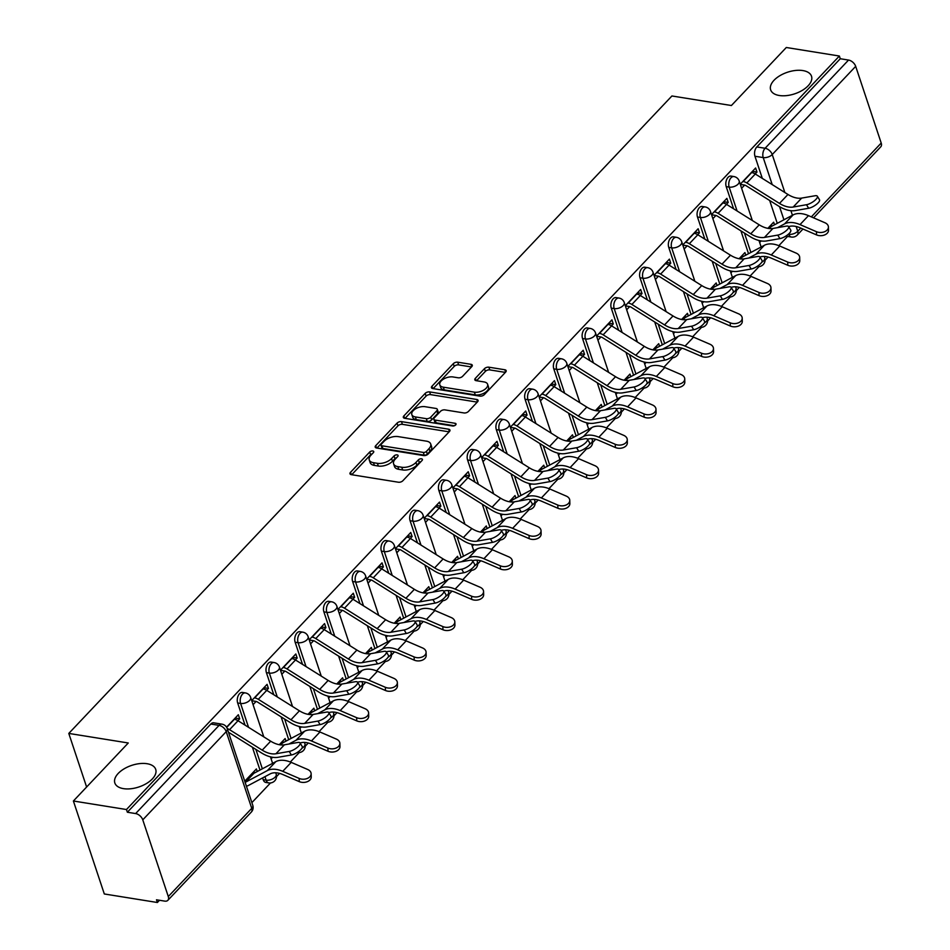 <?xml version="1.0" encoding="UTF-8"?>
<svg xmlns="http://www.w3.org/2000/svg" width="950" height="950" viewBox="0 0 950 950"><rect width="100%" height="100%" fill="white"/><g stroke="black" fill="none" stroke-linecap="round" stroke-linejoin="round"><path stroke-width="1.43" d="M372.816 450.977A2.316 1.223 -18.4 0 0 369.716 452.022L350.503 472.328A3.301 1.746 -18.4 0 0 349.992 473.789A3.301 1.746 -18.4 0 0 351.31 474.656L398.442 482.232A3.301 1.746 -18.4 0 0 402.871 480.736L422.085 460.429A2.316 1.223 -18.4 0 0 422.441 459.408A2.316 1.223 -18.4 0 0 421.515 458.803A2.316 1.223 -18.4 0 0 418.416 459.848L415.934 462.472A10.569 5.581 -18.4 0 1 401.767 467.246L397.836 466.616A10.569 5.581 -18.4 0 1 393.597 463.826A10.569 5.581 -18.4 0 1 395.247 459.147L397.729 456.522A2.316 1.223 -18.4 0 0 398.098 455.501A2.316 1.223 -18.4 0 0 397.159 454.884A2.316 1.223 -18.4 0 0 394.072 455.929L391.578 458.565A10.569 5.581 -18.4 0 1 377.411 463.327L373.492 462.697A10.569 5.581 -18.4 0 1 369.241 459.919A10.569 5.581 -18.4 0 1 370.892 455.24L373.386 452.616A2.316 1.223 -18.4 0 0 373.742 451.582A2.316 1.223 -18.4 0 0 372.816 450.977M372.246 453.815A2.316 1.223 -18.4 0 0 370.619 454.729L351.702 474.727M420.945 461.629A2.316 1.223 -18.4 0 0 419.318 462.555L416.836 465.179L415.934 462.472M396.601 457.722A2.316 1.223 -18.4 0 0 394.963 458.648L392.481 461.272L391.578 458.565M779.297 95.499A21.529 11.376 -18.4 0 0 802.287 90.369A21.529 11.376 -18.4 0 0 811.514 76.237A21.529 11.376 -18.4 0 0 802.881 70.573A21.529 11.376 -18.4 0 0 779.891 75.691A21.529 11.376 -18.4 0 0 770.652 89.834A21.529 11.376 -18.4 0 0 779.297 95.499M123.488 788.643A21.529 11.376 -18.4 0 0 146.478 783.512A21.529 11.376 -18.4 0 0 155.717 769.381A21.529 11.376 -18.4 0 0 147.072 763.717A21.529 11.376 -18.4 0 0 124.082 768.847A21.529 11.376 -18.4 0 0 114.843 782.978A21.529 11.376 -18.4 0 0 123.488 788.643M262.604 777.908L263.186 779.689A6.733 4.014 99.1 0 0 265.81 782.444L268.743 782.907A6.733 4.014 -80.9 0 1 266.119 780.164L264.955 776.661M471.758 366.641A3.301 1.746 -18.4 0 0 472.281 365.18A3.301 1.746 -18.4 0 0 470.951 364.313L457.734 362.188A3.301 1.746 -18.4 0 0 453.304 363.684L431.965 386.234A3.301 1.746 -18.4 0 0 431.454 387.695A3.301 1.746 -18.4 0 0 432.772 388.562L479.904 396.126A3.301 1.746 -18.4 0 0 484.334 394.642L505.661 372.091A3.301 1.746 -18.4 0 0 506.184 370.631A3.301 1.746 -18.4 0 0 504.854 369.764L488.882 367.187A3.301 1.746 -18.4 0 0 484.452 368.683L475.332 378.338A3.301 1.746 -18.4 0 0 474.81 379.798A3.301 1.746 -18.4 0 0 476.14 380.665L484.061 381.936A8.835 4.667 -18.4 0 1 487.599 384.263A8.835 4.667 -18.4 0 1 483.811 390.058A8.835 4.667 -18.4 0 1 474.383 392.16L443.353 387.184A8.835 4.667 -18.4 0 1 439.814 384.857A8.835 4.667 -18.4 0 1 443.603 379.062A8.835 4.667 -18.4 0 1 453.031 376.96L458.197 377.791A3.301 1.746 -18.4 0 0 462.626 376.295L471.758 366.641M142.773 819.85L168.292 896.551A6.733 4.073 -136.6 0 1 167.841 900.327A6.733 4.073 -136.6 0 1 164.754 901.123L156.489 899.793L157.391 902.5L104.31 893.974L73.388 801.004L128.274 742.983L68.792 733.424L671.923 95.974L731.405 105.521L786.303 47.5L839.373 56.026L126.469 809.531L127.359 812.238L135.636 813.568L219.082 725.373A6.733 4.014 -80.9 0 1 221.956 724.149L213.691 722.819A6.733 4.014 -80.9 0 0 210.817 724.043L219.082 725.373A6.733 4.073 -136.6 0 1 226.219 731.643L142.773 819.85A6.733 4.073 -136.6 0 0 135.636 813.568M73.388 801.004L126.469 809.531M401.494 421.622A3.301 1.746 -18.4 0 0 397.064 423.118L375.725 445.669A3.301 1.746 -18.4 0 0 375.214 447.129A3.301 1.746 -18.4 0 0 376.544 447.996L423.664 455.572A3.301 1.746 -18.4 0 0 428.094 454.076L449.433 431.526A3.301 1.746 -18.4 0 0 449.944 430.065A3.301 1.746 -18.4 0 0 448.626 429.198L401.494 421.622L402.396 424.341A3.301 1.746 -18.4 0 0 397.967 425.826L376.936 448.067M403.845 415.946L425.184 393.395A3.301 1.746 -18.4 0 1 429.614 391.911L476.734 399.475A3.301 1.746 -18.4 0 1 478.064 400.342A3.301 1.746 -18.4 0 1 477.553 401.803L468.421 411.457A3.301 1.746 -18.4 0 1 463.992 412.953L444.873 409.878A3.301 1.746 -18.4 0 0 440.456 411.374L434.399 417.774A3.301 1.746 -18.4 0 0 433.877 419.235A3.301 1.746 -18.4 0 0 435.207 420.102L455.098 423.296A2.316 1.223 -18.4 0 1 456.036 423.914A2.316 1.223 -18.4 0 1 455.038 425.422A2.316 1.223 -18.4 0 1 452.568 425.98L404.652 418.285L403.845 415.946A3.301 1.746 -18.4 0 0 403.334 417.406A3.301 1.746 -18.4 0 0 404.652 418.285M777.266 223.333L769.666 200.486M762.316 178.398L754.953 156.251L763.218 157.581A6.733 4.014 -80.9 0 1 765.094 148.259L848.552 60.064A6.733 4.073 43.4 0 1 855.689 66.346L881.208 143.046A6.733 4.073 43.4 0 1 880.757 146.822L813.556 217.835M157.391 902.5L159.493 900.268M251.881 802.631L270.489 782.954M276.533 776.578L279.549 773.383M290.32 762.007L299.226 752.59M305.271 746.201L308.287 743.019M319.058 731.631L327.964 722.214M334.008 715.825L337.024 712.643M347.795 701.254L356.701 691.837M362.746 685.461L365.762 682.266M376.532 670.89L385.439 661.461M391.483 655.084L394.499 651.89M405.27 640.514L414.176 631.085M420.221 624.708L423.237 621.514M434.008 610.137L442.914 600.721M448.958 594.332L451.974 591.149M462.745 579.761L471.651 570.344M477.696 563.967L480.712 560.773M491.483 549.397L500.389 539.968M506.433 533.591L509.449 530.397M520.22 519.021L529.126 509.592M535.171 503.215L538.187 500.021M548.957 488.644L557.864 479.228M563.908 472.839L566.924 469.644M577.695 458.268L586.601 448.851M592.646 442.463L595.662 439.28M606.433 427.892L615.339 418.475M621.383 412.098L624.399 408.904M635.17 397.527L644.076 388.099M650.121 381.722L653.137 378.527M663.908 367.151L672.814 357.723M678.858 351.346L681.874 348.151M692.645 336.775L701.551 327.358M707.596 320.969L710.612 317.775M721.383 306.399L730.289 296.982M736.333 290.593L739.349 287.411M750.12 276.022L759.026 266.606M765.071 260.229L768.087 257.034M778.857 245.658L787.574 236.431M839.373 56.026L840.275 58.734L848.552 60.064M255.206 772.599L253.211 772.279M257.236 771.519L256.381 768.942L244.756 781.221M237.916 720.67L239.697 718.794L235.184 718.069M239.697 718.794L238.343 714.732L226.563 727.178M283.943 742.223L281.948 741.903M285.974 741.154L285.119 738.566L279.3 744.705M266.665 690.294L268.434 688.418L263.922 687.693M268.434 688.418L267.081 684.356L251.726 700.589M312.692 711.847L310.686 711.526M314.711 710.778L313.856 708.189L308.037 714.329M295.402 659.918L297.172 658.041L292.659 657.317M297.172 658.041L295.818 653.98L280.464 670.213M341.43 681.482L339.423 681.162M343.449 680.402L342.594 677.813L336.775 683.964M324.14 629.541L325.909 627.677L321.397 626.941M325.909 627.677L324.556 623.604L309.201 639.837M370.168 651.106L368.161 650.786M372.186 650.026L371.331 647.437L365.512 653.588M352.878 599.177L354.647 597.301L350.134 596.576M354.647 597.301L353.293 593.227L337.939 609.461M398.905 620.73L396.898 620.409M400.924 619.649L400.069 617.072L394.25 623.212M381.615 568.801L383.384 566.924L378.872 566.2M383.384 566.924L382.031 562.863L366.676 579.084M427.642 590.354L425.636 590.033M429.661 589.285L428.806 586.696L422.988 592.836M410.353 538.424L412.122 536.548L407.609 535.824M412.122 536.548L410.768 532.487L395.414 548.72M456.38 559.977L454.373 559.657M458.399 558.909L457.544 556.32L451.725 562.459M439.09 508.048L440.859 506.172L436.347 505.447M440.859 506.172L439.506 502.111L424.151 518.344M485.117 529.613L483.111 529.293M487.136 528.533L486.281 525.944L480.463 532.095M467.827 477.672L469.597 475.808L465.084 475.083M469.597 475.808L468.243 471.734L452.889 487.968M513.855 499.237L511.848 498.916M515.874 498.156L515.019 495.567L509.2 501.719M496.565 447.308L498.334 445.431L493.822 444.707M498.334 445.431L496.981 441.358L481.626 457.591M542.592 468.861L540.586 468.54M544.611 467.78L543.756 465.203L537.938 471.343M525.303 416.931L527.072 415.055L522.559 414.331M527.072 415.055L525.718 410.994L510.364 427.215M571.33 438.484L569.323 438.164M573.349 437.416L572.494 434.827L566.675 440.966M554.04 386.555L555.809 384.679L551.297 383.954M555.809 384.679L554.456 380.617L539.101 396.851M600.067 408.108L598.061 407.787M602.086 407.039L601.231 404.451L595.413 410.602M582.778 356.179L584.547 354.303L580.034 353.578M584.547 354.303L583.193 350.241L567.839 366.474M628.805 377.744L626.81 377.423M630.824 376.663L629.969 374.074L624.15 380.226M611.515 325.803L613.284 323.938L608.772 323.214M613.284 323.938L611.931 319.865L596.576 336.098M657.543 347.367L655.547 347.047M659.561 346.287L658.706 343.71L652.887 349.849M640.252 295.438L642.022 293.562L637.509 292.837M642.022 293.562L640.668 289.489L625.314 305.722M686.28 316.991L684.285 316.671M688.299 315.911L687.444 313.334L681.625 319.473M668.99 265.062L670.759 263.186L666.247 262.461M670.759 263.186L669.406 259.124L654.051 275.346M715.018 286.615L713.023 286.294M717.036 285.546L716.181 282.957L710.363 289.097M697.727 234.686L699.497 232.809L694.984 232.085M699.497 232.809L698.143 228.748L682.789 244.981M743.755 256.251L741.76 255.918M745.774 255.17L744.919 252.581L739.1 258.733M726.465 204.309L728.234 202.433L723.722 201.709M728.234 202.433L726.881 198.372L711.526 214.605M748.529 253.709L740.929 230.862M733.578 208.774L726.216 186.627L729.149 187.102A6.733 4.014 -80.9 0 1 729.659 179.882A6.733 4.014 -80.9 0 1 733.899 176.558L730.966 176.083A6.733 4.014 99.1 0 0 726.726 179.408A6.733 4.014 99.1 0 0 726.216 186.627M719.791 284.074L712.191 261.238M704.841 239.139L697.478 217.004L700.411 217.467A6.733 4.014 -80.9 0 1 700.922 210.247A6.733 4.014 -80.9 0 1 705.161 206.934L702.228 206.459A6.733 4.014 99.1 0 0 697.989 209.784A6.733 4.014 99.1 0 0 697.478 217.004M691.054 314.45L683.454 291.603M676.103 269.515L668.741 247.368L671.674 247.843A6.733 4.014 -80.9 0 1 672.184 240.623A6.733 4.014 -80.9 0 1 676.424 237.31L673.491 236.835A6.733 4.014 99.1 0 0 669.251 240.148A6.733 4.014 99.1 0 0 668.741 247.368M662.316 344.826L654.716 321.979M647.366 299.891L640.003 277.744L642.936 278.219A6.733 4.014 -80.9 0 1 643.447 270.999A6.733 4.014 -80.9 0 1 647.686 267.674L644.753 267.211A6.733 4.014 99.1 0 0 640.514 270.524A6.733 4.014 99.1 0 0 640.003 277.744M633.579 375.202L625.979 352.355M618.628 330.267L611.266 308.121L614.199 308.596A6.733 4.014 -80.9 0 1 614.709 301.376A6.733 4.014 -80.9 0 1 618.949 298.051L616.016 297.587A6.733 4.014 99.1 0 0 611.776 300.901A6.733 4.014 99.1 0 0 611.266 308.121M604.841 405.579L597.241 382.731M589.891 360.632L582.528 338.497L585.461 338.96A6.733 4.014 -80.9 0 1 585.972 331.74A6.733 4.014 -80.9 0 1 590.211 328.427L587.278 327.952A6.733 4.014 99.1 0 0 583.039 331.277A6.733 4.014 99.1 0 0 582.528 338.497M576.104 435.943L568.504 413.096M561.153 391.008L553.791 368.873L556.724 369.336A6.733 4.014 -80.9 0 1 557.234 362.116A6.733 4.014 -80.9 0 1 561.474 358.803L558.541 358.328A6.733 4.014 99.1 0 0 554.301 361.653A6.733 4.014 99.1 0 0 553.791 368.873M547.366 466.319L539.766 443.472M532.416 421.384L525.053 399.238L527.986 399.713A6.733 4.014 -80.9 0 1 528.497 392.492A6.733 4.014 -80.9 0 1 532.736 389.179L529.803 388.704A6.733 4.014 99.1 0 0 525.564 392.017A6.733 4.014 99.1 0 0 525.053 399.238M518.629 496.696L511.029 473.848M503.678 451.761L496.316 429.614L499.249 430.089A6.733 4.014 -80.9 0 1 499.759 422.869A6.733 4.014 -80.9 0 1 503.999 419.544L501.066 419.081A6.733 4.014 99.1 0 0 496.826 422.394A6.733 4.014 99.1 0 0 496.316 429.614M489.891 527.072L482.291 504.224M474.941 482.137L467.578 459.99L470.511 460.465A6.733 4.014 -80.9 0 1 471.022 453.245A6.733 4.014 -80.9 0 1 475.261 449.92L472.328 449.457A6.733 4.014 99.1 0 0 468.089 452.77A6.733 4.014 99.1 0 0 467.578 459.99M461.154 557.448L453.554 534.601M446.203 512.501L438.841 490.366L441.774 490.829A6.733 4.014 -80.9 0 1 442.284 483.609A6.733 4.014 -80.9 0 1 446.524 480.296L443.591 479.821A6.733 4.014 99.1 0 0 439.351 483.146A6.733 4.014 99.1 0 0 438.841 490.366M432.416 587.812L424.816 564.965M417.466 542.878L410.091 520.742L413.036 521.206A6.733 4.014 -80.9 0 1 413.547 513.986A6.733 4.014 -80.9 0 1 417.786 510.673L414.853 510.197A6.733 4.014 99.1 0 0 410.614 513.523A6.733 4.014 99.1 0 0 410.091 520.742M403.679 618.189L396.079 595.341M388.728 573.254L381.354 551.107L384.299 551.582A6.733 4.014 -80.9 0 1 384.809 544.362A6.733 4.014 -80.9 0 1 389.049 541.049L386.116 540.574A6.733 4.014 99.1 0 0 381.876 543.887A6.733 4.014 99.1 0 0 381.354 551.107M374.941 648.565L367.341 625.717M359.991 603.63L352.616 581.483L355.561 581.958A6.733 4.014 -80.9 0 1 356.072 574.738A6.733 4.014 -80.9 0 1 360.311 571.413L357.378 570.95A6.733 4.014 99.1 0 0 353.139 574.263A6.733 4.014 99.1 0 0 352.616 581.483M346.204 678.941L338.604 656.094M331.253 634.006L323.879 611.859L326.824 612.334A6.733 4.014 -80.9 0 1 327.334 605.114A6.733 4.014 -80.9 0 1 331.574 601.789L328.641 601.314A6.733 4.014 99.1 0 0 324.401 604.639A6.733 4.014 99.1 0 0 323.879 611.859M317.466 709.318L309.866 686.47M302.516 664.371L295.141 642.236L298.086 642.699A6.733 4.014 -80.9 0 1 298.597 635.479A6.733 4.014 -80.9 0 1 302.836 632.166L299.903 631.691A6.733 4.014 99.1 0 0 295.664 635.016A6.733 4.014 99.1 0 0 295.141 642.236M288.729 739.682L281.129 716.834M273.778 694.747L266.404 672.612L269.349 673.075A6.733 4.014 -80.9 0 1 269.859 665.855A6.733 4.014 -80.9 0 1 274.099 662.542L271.166 662.067A6.733 4.014 99.1 0 0 266.926 665.392A6.733 4.014 99.1 0 0 266.404 672.612M259.991 770.058L252.391 747.211M245.041 725.123L237.666 702.976L240.599 703.451A6.733 4.014 -80.9 0 1 241.122 696.231A6.733 4.014 -80.9 0 1 245.361 692.918L242.428 692.443A6.733 4.014 99.1 0 0 238.189 695.756A6.733 4.014 99.1 0 0 237.666 702.976M68.792 733.424L86.616 787.016M759.644 242.511L761.14 240.932M772.492 225.874L770.498 225.554M271.106 758.86L272.591 757.293M299.844 728.484L301.34 726.916M328.581 698.107L330.077 696.54M357.319 667.743L358.815 666.164M386.056 637.367L387.553 635.788M414.794 606.991L416.29 605.423M443.531 576.614L445.027 575.047M472.269 546.238L473.765 544.671M501.006 515.874L502.503 514.294M529.744 485.497L531.24 483.93M558.481 455.121L559.977 453.554M587.219 424.745L588.715 423.178M615.956 394.381L617.453 392.801M644.694 364.004L646.19 362.425M673.431 333.628L674.928 332.061M702.169 303.252L703.665 301.684M730.906 272.876L732.403 271.308M755.203 173.933L756.972 172.069L755.618 167.996L740.264 184.229M774.511 224.794L773.656 222.205L767.837 228.356M756.972 172.069L752.459 171.344M840.275 58.734L756.829 146.941A6.733 4.014 99.1 0 0 754.953 156.251M127.359 812.238L210.817 724.043M253.08 704.651L256.108 701.444M281.817 674.274L284.846 671.068M310.555 643.898L313.583 640.704M339.293 613.534L342.321 610.328M368.03 583.158L371.058 579.951M396.767 552.781L399.796 549.575M425.505 522.405L428.533 519.199M454.242 492.029L457.271 488.834M482.98 461.664L486.008 458.458M511.718 431.288L514.746 428.082M540.455 400.912L543.483 397.706M569.192 370.536L572.221 367.329M597.93 340.159L600.958 336.965M626.668 309.795L629.696 306.589M655.405 279.419L658.433 276.212M684.143 249.042L687.171 245.836M712.88 218.666L715.908 215.472M741.617 188.29L744.646 185.096M369.241 459.919L370.144 462.626A10.569 5.581 -18.4 0 0 374.395 465.405L373.492 462.697M392.481 461.272A10.569 5.581 -18.4 0 1 378.314 466.046L374.395 465.405M393.597 463.826L394.499 466.545A10.569 5.581 -18.4 0 0 398.739 469.324L397.836 466.616M416.836 465.179A10.569 5.581 -18.4 0 1 402.669 469.953L398.739 469.324M449.136 431.846L402.396 424.341M381.389 444.149A2.316 1.223 -18.4 0 0 381.021 445.182A2.316 1.223 -18.4 0 0 381.947 445.787L423.32 452.426A2.316 1.223 -18.4 0 0 426.419 451.392L429.044 448.614A10.569 5.581 -18.4 0 0 430.694 443.935A10.569 5.581 -18.4 0 0 426.443 441.156L398.169 436.608A10.569 5.581 -18.4 0 0 384.002 441.382L381.389 444.149M381.021 445.182L381.924 447.889A2.316 1.223 -18.4 0 0 382.85 448.495L381.947 445.787M430.694 443.935L431.597 446.642A10.569 5.581 -18.4 0 1 429.946 451.321L427.322 454.1A2.316 1.223 -18.4 0 1 424.223 455.145L382.85 448.495M405.044 418.344L426.087 396.103L425.184 393.395M477.244 402.123L430.516 394.618A3.301 1.746 -18.4 0 0 426.087 396.103M433.877 419.235L434.779 421.942A3.301 1.746 -18.4 0 0 436.109 422.809L454.361 425.742M425.042 406.695A8.835 4.667 -18.4 0 0 415.613 408.797A8.835 4.667 -18.4 0 0 411.825 414.592A8.835 4.667 -18.4 0 0 415.376 416.919L426.301 418.677A3.301 1.746 -18.4 0 0 430.73 417.181L436.786 410.78A3.301 1.746 -18.4 0 0 437.297 409.319A3.301 1.746 -18.4 0 0 435.979 408.452L425.042 406.695M411.825 414.592L412.728 417.311A8.835 4.667 -18.4 0 0 416.278 419.627L415.376 416.919M437.297 409.319L438.199 412.027A3.301 1.746 -18.4 0 1 437.689 413.488L431.633 419.9A3.301 1.746 -18.4 0 1 427.203 421.384L416.278 419.627M439.814 384.857L440.717 387.564A8.835 4.667 -18.4 0 0 444.256 389.892L443.353 387.184M487.599 384.263L488.502 386.971A8.835 4.667 -18.4 0 1 484.714 392.777A8.835 4.667 -18.4 0 1 475.285 394.879L444.256 389.892M505.364 372.4L489.784 369.906A3.301 1.746 -18.4 0 0 485.355 371.391L476.532 380.724M471.461 366.961L458.624 364.895A3.301 1.746 -18.4 0 0 454.207 366.391L433.164 388.621M311.137 773.739L311.232 776.934A7.742 5.273 178.4 0 1 307.242 781.707A7.742 5.273 178.4 0 1 299.262 781.624L299.167 778.43A7.742 5.273 -1.6 0 0 307.147 778.513A7.742 5.273 -1.6 0 0 311.137 773.739A7.742 5.273 -1.6 0 0 307.646 769.464L291.211 762.375A25.234 15.259 -136.6 0 0 275.844 761.627L253.876 773.312A4.037 2.446 43.4 0 1 252.415 773.49L252.106 773.443M299.167 778.43L282.732 771.329A25.234 15.259 -136.6 0 0 267.366 770.581L245.397 782.266A4.037 2.446 43.4 0 1 245.136 782.384M246.359 786.054A8.408 5.083 -136.6 0 0 248.152 785.602L270.121 773.918A20.864 12.611 43.4 0 1 282.827 774.535L299.262 781.624M289.216 751.45A7.742 2.529 -31.3 0 0 296.946 747.638A7.742 2.529 -31.3 0 0 300.069 742.947A7.742 2.529 -31.3 0 0 297.694 742.496L284.394 744.812L275.916 753.766L289.216 751.45L291.365 754.977L278.065 757.293A25.234 15.259 43.4 0 1 261.488 752.911L228.831 732.462A4.037 2.446 -136.6 0 0 228.463 732.248M300.069 742.947L302.219 746.474A7.742 2.529 148.7 0 1 299.096 751.165A7.742 2.529 148.7 0 1 291.365 754.977M234.08 719.233L234.377 719.281A8.408 5.083 43.4 0 1 238.023 720.729L270.691 741.19A20.864 12.611 -136.6 0 0 284.394 744.812M227.24 728.579A8.408 5.083 43.4 0 1 229.556 729.683L262.212 750.144A20.864 12.611 -136.6 0 0 275.916 753.766M339.874 743.363L339.969 746.557A7.742 5.273 178.4 0 1 335.979 751.331A7.742 5.273 178.4 0 1 327.999 751.248L327.904 748.054A7.742 5.273 -1.6 0 0 335.884 748.137A7.742 5.273 -1.6 0 0 339.874 743.363A7.742 5.273 -1.6 0 0 336.383 739.1L319.948 731.999A25.234 15.259 -136.6 0 0 304.582 731.251L282.613 742.936A4.037 2.446 43.4 0 1 281.152 743.114L280.844 743.066M300.093 742.995A20.864 12.611 43.4 0 1 311.564 744.159L327.999 751.248M327.904 748.054L311.469 740.964A25.234 15.259 -136.6 0 0 296.103 740.216L288.942 744.016M368.612 712.987L368.707 716.181A7.742 5.273 178.4 0 1 364.717 720.967A7.742 5.273 178.4 0 1 356.737 720.872L356.642 717.678A7.742 5.273 -1.6 0 0 364.622 717.761A7.742 5.273 -1.6 0 0 368.612 712.987A7.742 5.273 -1.6 0 0 365.121 708.724L348.686 701.634A25.234 15.259 -136.6 0 0 333.319 700.886L311.351 712.559A4.037 2.446 43.4 0 1 309.89 712.749L309.593 712.702M328.831 712.631A20.864 12.611 43.4 0 1 340.302 713.783L356.737 720.872M356.642 717.678L340.207 710.588A25.234 15.259 -136.6 0 0 324.841 709.84L317.68 713.64M317.953 721.074A7.742 2.529 -31.3 0 0 325.684 717.262A7.742 2.529 -31.3 0 0 328.807 712.571A7.742 2.529 -31.3 0 0 326.432 712.12L313.132 714.436L304.653 723.389L317.953 721.074L320.103 724.601L306.803 726.928A25.234 15.259 43.4 0 1 290.225 722.546L257.569 702.086A4.037 2.446 -136.6 0 0 255.811 701.385L251.774 700.744M328.807 712.571L330.956 716.098A7.742 2.529 148.7 0 1 327.833 720.789A7.742 2.529 148.7 0 1 320.103 724.601M254.339 697.811L254.648 697.87A8.408 5.083 43.4 0 1 258.293 699.307L290.949 719.768A20.864 12.611 -136.6 0 0 304.653 723.389M262.817 688.857L263.114 688.904A8.408 5.083 43.4 0 1 266.76 690.353L299.428 710.814A20.864 12.611 -136.6 0 0 313.132 714.436M346.691 690.697A7.742 2.529 -31.3 0 0 354.421 686.886A7.742 2.529 -31.3 0 0 357.544 682.195A7.742 2.529 -31.3 0 0 355.169 681.744L341.869 684.059L333.391 693.025L346.691 690.697L348.84 694.236L335.54 696.552A25.234 15.259 43.4 0 1 318.963 692.17L286.306 671.709A4.037 2.446 -136.6 0 0 284.549 671.009L280.511 670.367M357.544 682.195L359.694 685.734A7.742 2.529 148.7 0 1 356.571 690.424A7.742 2.529 148.7 0 1 348.84 694.236M283.076 667.446L283.385 667.494A8.408 5.083 43.4 0 1 287.031 668.943L319.687 689.403A20.864 12.611 -136.6 0 0 333.391 693.025M291.555 658.481L291.852 658.528A8.408 5.083 43.4 0 1 295.498 659.977L328.166 680.438A20.864 12.611 -136.6 0 0 341.869 684.059M397.349 682.611L397.444 685.817A7.742 5.273 178.4 0 1 393.454 690.591A7.742 5.273 178.4 0 1 385.474 690.508L385.379 687.301A7.742 5.273 -1.6 0 0 393.359 687.384A7.742 5.273 -1.6 0 0 397.349 682.611A7.742 5.273 -1.6 0 0 393.858 678.347L377.423 671.258A25.234 15.259 -136.6 0 0 362.057 670.51L340.088 682.195A4.037 2.446 43.4 0 1 338.628 682.373L338.331 682.326M357.568 682.254A20.864 12.611 43.4 0 1 369.039 683.406L385.474 690.508M385.379 687.301L368.944 680.212A25.234 15.259 -136.6 0 0 353.578 679.464L346.418 683.264M426.087 652.234L426.182 655.441A7.742 5.273 178.4 0 1 422.192 660.214A7.742 5.273 178.4 0 1 414.212 660.131L414.117 656.937A7.742 5.273 -1.6 0 0 422.097 657.02A7.742 5.273 -1.6 0 0 426.087 652.234A7.742 5.273 -1.6 0 0 422.596 647.971L406.161 640.882A25.234 15.259 -136.6 0 0 390.794 640.134L368.826 651.819A4.037 2.446 43.4 0 1 367.365 651.997L367.068 651.949M386.306 651.878A20.864 12.611 43.4 0 1 397.777 653.042L414.212 660.131M414.117 656.937L397.682 649.836A25.234 15.259 -136.6 0 0 382.316 649.087L375.155 652.899M454.824 621.87L454.919 625.064A7.742 5.273 178.4 0 1 450.929 629.838A7.742 5.273 178.4 0 1 442.949 629.755L442.854 626.561A7.742 5.273 -1.6 0 0 450.834 626.644A7.742 5.273 -1.6 0 0 454.824 621.87A7.742 5.273 -1.6 0 0 451.333 617.595L434.898 610.506A25.234 15.259 -136.6 0 0 419.532 609.758L397.563 621.443A4.037 2.446 43.4 0 1 396.103 621.621L395.806 621.573M340.551 606.694L340.86 606.741A8.408 5.083 43.4 0 1 344.506 608.19L377.162 628.651A20.864 12.611 -136.6 0 0 390.866 632.273L404.166 629.957A7.742 2.529 -31.3 0 0 411.896 626.145A7.742 2.529 -31.3 0 0 415.019 621.454A20.864 12.611 43.4 0 1 426.514 622.666L442.949 629.755M442.854 626.561L426.419 619.459A25.234 15.259 -136.6 0 0 411.053 618.711L403.892 622.523M375.428 660.333A7.742 2.529 -31.3 0 0 383.159 656.521A7.742 2.529 -31.3 0 0 386.282 651.831A7.742 2.529 -31.3 0 0 383.907 651.367L370.607 653.695L362.128 662.649L375.428 660.333L377.577 663.86L364.277 666.176A25.234 15.259 43.4 0 1 347.7 661.794L315.044 641.333A4.037 2.446 -136.6 0 0 313.286 640.644L309.249 639.991M386.282 651.831L388.431 655.357A7.742 2.529 148.7 0 1 385.308 660.048A7.742 2.529 148.7 0 1 377.577 663.86M311.814 637.07L312.122 637.117A8.408 5.083 43.4 0 1 315.768 638.566L348.424 659.027A20.864 12.611 -136.6 0 0 362.128 662.649M320.293 628.116L320.589 628.164A8.408 5.083 43.4 0 1 324.235 629.613L356.903 650.061A20.864 12.611 -136.6 0 0 370.607 653.695M337.986 609.615L342.024 610.268A4.037 2.446 -136.6 0 1 343.781 610.957L376.438 631.418A25.234 15.259 43.4 0 0 393.015 635.799L406.315 633.484A7.742 2.529 148.7 0 0 414.046 629.672A7.742 2.529 148.7 0 0 417.169 624.981L415.019 621.454A7.742 2.529 -31.3 0 0 412.644 621.003L399.344 623.319L390.866 632.273M349.03 597.74L349.327 597.788A8.408 5.083 43.4 0 1 352.973 599.236L385.641 619.697A20.864 12.611 -136.6 0 0 399.344 623.319M432.903 599.581A7.742 2.529 -31.3 0 0 440.634 595.769A7.742 2.529 -31.3 0 0 443.757 591.078A7.742 2.529 -31.3 0 0 441.382 590.627L428.082 592.942L419.603 601.896L432.903 599.581L435.053 603.107L421.753 605.423A25.234 15.259 43.4 0 1 405.175 601.041L372.519 580.592A4.037 2.446 -136.6 0 0 370.761 579.892L366.724 579.239M443.757 591.078L445.906 594.605A7.742 2.529 148.7 0 1 442.783 599.296A7.742 2.529 148.7 0 1 435.053 603.107M369.289 576.317L369.598 576.365A8.408 5.083 43.4 0 1 373.243 577.814L405.899 598.274A20.864 12.611 -136.6 0 0 419.603 601.896M377.767 567.364L378.064 567.411A8.408 5.083 43.4 0 1 381.71 568.86L414.378 589.321A20.864 12.611 -136.6 0 0 428.082 592.942M483.562 591.494L483.657 594.688A7.742 5.273 178.4 0 1 479.667 599.462A7.742 5.273 178.4 0 1 471.687 599.379L471.592 596.184A7.742 5.273 -1.6 0 0 479.572 596.268A7.742 5.273 -1.6 0 0 483.562 591.494A7.742 5.273 -1.6 0 0 480.071 587.231L463.636 580.129A25.234 15.259 -136.6 0 0 448.269 579.381L426.301 591.066A4.037 2.446 43.4 0 1 424.84 591.244L424.543 591.197M443.781 591.126A20.864 12.611 43.4 0 1 455.252 592.289L471.687 599.379M471.592 596.184L455.157 589.095A25.234 15.259 -136.6 0 0 439.791 588.347L432.63 592.147M461.641 569.204A7.742 2.529 -31.3 0 0 469.371 565.393A7.742 2.529 -31.3 0 0 472.494 560.702A7.742 2.529 -31.3 0 0 470.119 560.251L456.819 562.566L448.341 571.52L461.641 569.204L463.79 572.743L450.49 575.059A25.234 15.259 43.4 0 1 433.912 570.677L401.256 550.216A4.037 2.446 -136.6 0 0 399.499 549.516L395.461 548.874M472.494 560.702L474.644 564.229A7.742 2.529 148.7 0 1 471.521 568.919A7.742 2.529 148.7 0 1 463.79 572.743M398.026 545.941L398.335 546.001A8.408 5.083 43.4 0 1 401.981 547.449L434.637 567.898A20.864 12.611 -136.6 0 0 448.341 571.52M406.505 536.987L406.802 537.035A8.408 5.083 43.4 0 1 410.447 538.484L443.116 558.944A20.864 12.611 -136.6 0 0 456.819 562.566M512.299 561.117L512.394 564.312A7.742 5.273 178.4 0 1 508.404 569.097A7.742 5.273 178.4 0 1 500.424 569.003L500.329 565.808A7.742 5.273 -1.6 0 0 508.309 565.891A7.742 5.273 -1.6 0 0 512.299 561.117A7.742 5.273 -1.6 0 0 508.808 556.854L492.373 549.765A25.234 15.259 -136.6 0 0 477.007 549.017L455.038 560.69A4.037 2.446 43.4 0 1 453.577 560.88L453.281 560.832M472.518 560.761A20.864 12.611 43.4 0 1 483.989 561.913L500.424 569.003M500.329 565.808L483.894 558.719A25.234 15.259 -136.6 0 0 468.528 557.971L461.379 561.771M490.378 538.828A7.742 2.529 -31.3 0 0 498.109 535.016A7.742 2.529 -31.3 0 0 501.232 530.326A7.742 2.529 -31.3 0 0 498.857 529.874L485.557 532.19L477.078 541.156L490.378 538.828L492.527 542.367L479.228 544.683A25.234 15.259 43.4 0 1 462.65 540.301L429.994 519.84A4.037 2.446 -136.6 0 0 428.236 519.139L424.199 518.498M501.232 530.326L503.381 533.864A7.742 2.529 148.7 0 1 500.258 538.555A7.742 2.529 148.7 0 1 492.527 542.367M426.764 515.577L427.072 515.624A8.408 5.083 43.4 0 1 430.718 517.073L463.374 537.534A20.864 12.611 -136.6 0 0 477.078 541.156M435.242 506.611L435.539 506.671A8.408 5.083 43.4 0 1 439.185 508.119L471.853 528.568A20.864 12.611 -136.6 0 0 485.557 532.19M541.037 530.741L541.132 533.947A7.742 5.273 178.4 0 1 537.142 538.721A7.742 5.273 178.4 0 1 529.162 538.638L529.067 535.432A7.742 5.273 -1.6 0 0 537.047 535.515A7.742 5.273 -1.6 0 0 541.037 530.741A7.742 5.273 -1.6 0 0 537.546 526.478L521.111 519.389A25.234 15.259 -136.6 0 0 505.744 518.641L483.776 530.326A4.037 2.446 43.4 0 1 482.315 530.504L482.018 530.456M501.256 530.385A20.864 12.611 43.4 0 1 512.727 531.537L529.162 538.638M529.067 535.432L512.632 528.342A25.234 15.259 -136.6 0 0 497.266 527.594L490.117 531.406M519.116 508.464A7.742 2.529 -31.3 0 0 526.846 504.652A7.742 2.529 -31.3 0 0 529.969 499.961A7.742 2.529 -31.3 0 0 527.594 499.498L514.294 501.826L505.816 510.779L519.116 508.464L521.265 511.991L507.965 514.306A25.234 15.259 43.4 0 1 491.387 509.924L458.731 489.464A4.037 2.446 -136.6 0 0 456.974 488.775L452.936 488.122M529.969 499.961L532.119 503.488A7.742 2.529 148.7 0 1 528.996 508.179A7.742 2.529 148.7 0 1 521.265 511.991M455.501 485.201L455.81 485.248A8.408 5.083 43.4 0 1 459.456 486.697L492.112 507.157A20.864 12.611 -136.6 0 0 505.816 510.779M463.98 476.247L464.277 476.294A8.408 5.083 43.4 0 1 467.923 477.743L500.591 498.204A20.864 12.611 -136.6 0 0 514.294 501.826M569.774 500.365L569.869 503.571A7.742 5.273 178.4 0 1 565.879 508.345A7.742 5.273 178.4 0 1 557.899 508.262L557.804 505.067A7.742 5.273 -1.6 0 0 565.784 505.151A7.742 5.273 -1.6 0 0 569.774 500.365A7.742 5.273 -1.6 0 0 566.283 496.102L549.848 489.012A25.234 15.259 -136.6 0 0 534.482 488.264L512.513 499.949A4.037 2.446 43.4 0 1 511.053 500.128L510.756 500.08M529.993 500.009A20.864 12.611 43.4 0 1 541.464 501.173L557.899 508.262M557.804 505.067L541.369 497.966A25.234 15.259 -136.6 0 0 526.003 497.218L518.854 501.03M547.853 478.088A7.742 2.529 -31.3 0 0 555.584 474.276A7.742 2.529 -31.3 0 0 558.707 469.585A7.742 2.529 -31.3 0 0 556.332 469.134L543.032 471.449L534.553 480.403L547.853 478.088L550.003 481.614L536.702 483.93A25.234 15.259 43.4 0 1 520.125 479.548L487.469 459.088A4.037 2.446 -136.6 0 0 485.711 458.399L481.674 457.746M558.707 469.585L560.856 473.112A7.742 2.529 148.7 0 1 557.733 477.803A7.742 2.529 148.7 0 1 550.003 481.614M484.239 454.824L484.548 454.872A8.408 5.083 43.4 0 1 488.193 456.321L520.849 476.781A20.864 12.611 -136.6 0 0 534.553 480.403M492.718 445.871L493.014 445.918A8.408 5.083 43.4 0 1 496.66 447.367L529.328 467.827A20.864 12.611 -136.6 0 0 543.032 471.449M598.512 470.001L598.607 473.195A7.742 5.273 178.4 0 1 594.617 477.969A7.742 5.273 178.4 0 1 586.637 477.886L586.542 474.691A7.742 5.273 -1.6 0 0 594.522 474.774A7.742 5.273 -1.6 0 0 598.512 470.001A7.742 5.273 -1.6 0 0 595.021 465.738L578.586 458.636A25.234 15.259 -136.6 0 0 563.219 457.888L541.251 469.573A4.037 2.446 43.4 0 1 539.79 469.751L539.493 469.704M558.731 469.633A20.864 12.611 43.4 0 1 570.202 470.796L586.637 477.886M586.542 474.691L570.107 467.59A25.234 15.259 -136.6 0 0 554.741 466.842L547.592 470.654M576.591 447.711A7.742 2.529 -31.3 0 0 584.321 443.899A7.742 2.529 -31.3 0 0 587.444 439.209A7.742 2.529 -31.3 0 0 585.069 438.758L571.769 441.073L563.291 450.027L576.591 447.711L578.74 451.238L565.44 453.554A25.234 15.259 43.4 0 1 548.862 449.172L516.206 428.723A4.037 2.446 -136.6 0 0 514.449 428.022L510.411 427.369M587.444 439.209L589.594 442.736A7.742 2.529 148.7 0 1 586.471 447.426A7.742 2.529 148.7 0 1 578.74 451.238M512.976 424.448L513.285 424.496A8.408 5.083 43.4 0 1 516.931 425.944L549.587 446.405A20.864 12.611 -136.6 0 0 563.291 450.027M521.455 415.494L521.752 415.542A8.408 5.083 43.4 0 1 525.398 416.991L558.066 437.451A20.864 12.611 -136.6 0 0 571.769 441.073M627.249 439.624L627.344 442.819A7.742 5.273 178.4 0 1 623.354 447.593A7.742 5.273 178.4 0 1 615.374 447.509L615.279 444.315A7.742 5.273 -1.6 0 0 623.259 444.398A7.742 5.273 -1.6 0 0 627.249 439.624A7.742 5.273 -1.6 0 0 623.758 435.361L607.323 428.26A25.234 15.259 -136.6 0 0 591.957 427.512L569.988 439.197A4.037 2.446 43.4 0 1 568.528 439.375L568.231 439.327M587.468 439.256A20.864 12.611 43.4 0 1 598.939 440.42L615.374 447.509M615.279 444.315L598.844 437.226A25.234 15.259 -136.6 0 0 583.478 436.478L576.329 440.277M605.328 417.335A7.742 2.529 -31.3 0 0 613.059 413.523A7.742 2.529 -31.3 0 0 616.182 408.832A7.742 2.529 -31.3 0 0 613.807 408.381L600.507 410.697L592.028 419.651L605.328 417.335L607.477 420.874L594.178 423.189A25.234 15.259 43.4 0 1 577.6 418.808L544.944 398.347A4.037 2.446 -136.6 0 0 543.186 397.646L539.149 397.005M616.182 408.832L618.331 412.359A7.742 2.529 148.7 0 1 615.208 417.05A7.742 2.529 148.7 0 1 607.477 420.874M541.714 394.084L542.023 394.131A8.408 5.083 43.4 0 1 545.668 395.58L578.324 416.029A20.864 12.611 -136.6 0 0 592.028 419.651M550.192 385.118L550.489 385.166A8.408 5.083 43.4 0 1 554.135 386.614L586.803 407.075A20.864 12.611 -136.6 0 0 600.507 410.697M655.987 409.248L656.082 412.442A7.742 5.273 178.4 0 1 652.092 417.228A7.742 5.273 178.4 0 1 644.112 417.145L644.017 413.939A7.742 5.273 -1.6 0 0 651.997 414.022A7.742 5.273 -1.6 0 0 655.987 409.248A7.742 5.273 -1.6 0 0 652.496 404.985L636.061 397.896A25.234 15.259 -136.6 0 0 620.694 397.147L598.726 408.821A4.037 2.446 43.4 0 1 597.265 409.011L596.968 408.963M616.206 408.892A20.864 12.611 43.4 0 1 627.677 410.044L644.112 417.145M644.017 413.939L627.582 406.849A25.234 15.259 -136.6 0 0 612.216 406.101L605.067 409.901M634.066 386.971A7.742 2.529 -31.3 0 0 641.796 383.147A7.742 2.529 -31.3 0 0 644.919 378.456A7.742 2.529 -31.3 0 0 642.544 378.005L629.244 380.321L620.766 389.286L634.066 386.971L636.215 390.497L622.915 392.813A25.234 15.259 43.4 0 1 606.337 388.431L573.681 367.971A4.037 2.446 -136.6 0 0 571.924 367.282L567.886 366.629M644.919 378.456L647.069 381.995A7.742 2.529 148.7 0 1 643.946 386.686A7.742 2.529 148.7 0 1 636.215 390.497M570.451 363.707L570.76 363.755A8.408 5.083 43.4 0 1 574.406 365.204L607.062 385.664A20.864 12.611 -136.6 0 0 620.766 389.286M578.93 354.742L579.227 354.801A8.408 5.083 43.4 0 1 582.872 356.25L615.541 376.699A20.864 12.611 -136.6 0 0 629.244 380.321M684.736 378.872L684.819 382.078A7.742 5.273 178.4 0 1 680.829 386.852A7.742 5.273 178.4 0 1 672.849 386.769L672.754 383.562A7.742 5.273 -1.6 0 0 680.734 383.657A7.742 5.273 -1.6 0 0 684.736 378.872A7.742 5.273 -1.6 0 0 681.233 374.609L664.798 367.519A25.234 15.259 -136.6 0 0 649.432 366.771L627.463 378.456A4.037 2.446 43.4 0 1 626.002 378.634L625.706 378.587M644.943 378.516A20.864 12.611 43.4 0 1 656.414 379.668L672.849 386.769M672.754 383.562L656.319 376.473A25.234 15.259 -136.6 0 0 640.953 375.725L633.804 379.537M662.803 356.594A7.742 2.529 -31.3 0 0 670.534 352.782A7.742 2.529 -31.3 0 0 673.657 348.092A7.742 2.529 -31.3 0 0 671.282 347.641L657.982 349.956L649.503 358.91L662.803 356.594L664.953 360.121L651.653 362.437A25.234 15.259 43.4 0 1 635.075 358.055L602.419 337.594A4.037 2.446 -136.6 0 0 600.673 336.906L596.624 336.253M701.587 356.392L701.492 353.198A7.742 5.273 -1.6 0 0 709.472 353.281A7.742 5.273 -1.6 0 0 713.474 348.508L713.557 351.702A7.742 5.273 178.4 0 1 709.567 356.476A7.742 5.273 178.4 0 1 701.587 356.392L685.152 349.303A20.864 12.611 43.4 0 0 673.681 348.139L675.806 351.619A7.742 2.529 148.7 0 1 672.683 356.309A7.742 2.529 148.7 0 1 664.953 360.121M599.189 333.331L599.497 333.379A8.408 5.083 43.4 0 1 603.143 334.827L635.799 355.288A20.864 12.611 -136.6 0 0 649.503 358.91M607.668 324.378L607.964 324.425A8.408 5.083 43.4 0 1 611.61 325.874L644.278 346.334A20.864 12.611 -136.6 0 0 657.982 349.956M713.474 348.508A7.742 5.273 -1.6 0 0 709.971 344.233L693.536 337.143A25.234 15.259 -136.6 0 0 678.169 336.395L656.201 348.08A4.037 2.446 43.4 0 1 654.74 348.258L654.443 348.211M701.492 353.198L685.057 346.097A25.234 15.259 -136.6 0 0 669.691 345.349L662.542 349.161M691.541 326.218A7.742 2.529 -31.3 0 0 699.271 322.406A7.742 2.529 -31.3 0 0 702.394 317.716A7.742 2.529 -31.3 0 0 700.019 317.264L686.719 319.58L678.241 328.534L691.541 326.218L693.69 329.745L680.39 332.061A25.234 15.259 43.4 0 1 663.812 327.679L631.156 307.218A4.037 2.446 -136.6 0 0 629.411 306.529L625.361 305.876M702.394 317.716L704.544 321.242A7.742 2.529 148.7 0 1 701.421 325.933A7.742 2.529 148.7 0 1 693.69 329.745M627.926 302.955L628.235 303.002A8.408 5.083 43.4 0 1 631.881 304.451L664.537 324.912A20.864 12.611 -136.6 0 0 678.241 328.534M636.405 294.001L636.702 294.049A8.408 5.083 43.4 0 1 640.347 295.498L673.016 315.958A20.864 12.611 -136.6 0 0 686.719 319.58M742.211 318.131L742.294 321.326A7.742 5.273 178.4 0 1 738.304 326.099A7.742 5.273 178.4 0 1 730.324 326.016L730.229 322.822A7.742 5.273 -1.6 0 0 738.209 322.905A7.742 5.273 -1.6 0 0 742.211 318.131A7.742 5.273 -1.6 0 0 738.708 313.868L722.273 306.767A25.234 15.259 -136.6 0 0 706.907 306.019L684.938 317.704A4.037 2.446 43.4 0 1 683.477 317.882L683.181 317.834M702.418 317.763A20.864 12.611 43.4 0 1 713.889 318.927L730.324 326.016M730.229 322.822L713.794 315.721A25.234 15.259 -136.6 0 0 698.428 314.973L691.279 318.784M720.278 295.842A7.742 2.529 -31.3 0 0 728.009 292.03A7.742 2.529 -31.3 0 0 731.132 287.339A7.742 2.529 -31.3 0 0 728.757 286.888L715.457 289.204L706.978 298.158L720.278 295.842L722.428 299.369L709.127 301.696A25.234 15.259 43.4 0 1 692.55 297.314L659.894 276.854A4.037 2.446 -136.6 0 0 658.148 276.153L654.099 275.5M731.132 287.339L733.281 290.866A7.742 2.529 148.7 0 1 730.158 295.557A7.742 2.529 148.7 0 1 722.428 299.369M656.664 272.579L656.972 272.626A8.408 5.083 43.4 0 1 660.618 274.075L693.274 294.536A20.864 12.611 -136.6 0 0 706.978 298.158M665.143 263.625L665.439 263.673A8.408 5.083 43.4 0 1 669.085 265.121L701.753 285.582A20.864 12.611 -136.6 0 0 715.457 289.204M770.949 287.755L771.032 290.949A7.742 5.273 178.4 0 1 767.042 295.735A7.742 5.273 178.4 0 1 759.062 295.64L758.967 292.446A7.742 5.273 -1.6 0 0 766.947 292.529A7.742 5.273 -1.6 0 0 770.949 287.755A7.742 5.273 -1.6 0 0 767.446 283.492L751.011 276.391A25.234 15.259 -136.6 0 0 735.644 275.642L713.676 287.327A4.037 2.446 43.4 0 1 712.215 287.506L711.918 287.458M731.156 287.387A20.864 12.611 43.4 0 1 742.627 288.551L759.062 295.64M758.967 292.446L742.532 285.356A25.234 15.259 -136.6 0 0 727.166 284.608L720.017 288.408M749.016 265.466A7.742 2.529 -31.3 0 0 756.746 261.654A7.742 2.529 -31.3 0 0 759.869 256.963A7.742 2.529 -31.3 0 0 757.494 256.512L744.194 258.827L735.716 267.781L749.016 265.466L751.177 269.004L737.865 271.32A25.234 15.259 43.4 0 1 721.288 266.938L688.631 246.477A4.037 2.446 -136.6 0 0 686.886 245.777L682.836 245.136M759.869 256.963L762.019 260.49A7.742 2.529 148.7 0 1 758.896 265.181A7.742 2.529 148.7 0 1 751.177 269.004M685.401 242.214L685.71 242.262A8.408 5.083 43.4 0 1 689.356 243.711L722.012 264.159A20.864 12.611 -136.6 0 0 735.716 267.781M693.88 233.249L694.177 233.296A8.408 5.083 43.4 0 1 697.822 234.745L730.491 255.206A20.864 12.611 -136.6 0 0 744.194 258.827M799.686 257.379L799.769 260.573A7.742 5.273 178.4 0 1 795.779 265.359A7.742 5.273 178.4 0 1 787.799 265.276L787.704 262.069A7.742 5.273 -1.6 0 0 795.684 262.152A7.742 5.273 -1.6 0 0 799.686 257.379A7.742 5.273 -1.6 0 0 796.183 253.116L779.748 246.026A25.234 15.259 -136.6 0 0 764.382 245.278L742.413 256.963A4.037 2.446 43.4 0 1 740.953 257.141L740.656 257.094M759.893 257.022A20.864 12.611 43.4 0 1 771.364 258.174L787.799 265.276M787.704 262.069L771.269 254.98A25.234 15.259 -136.6 0 0 755.903 254.232L748.754 258.032M777.753 235.101A7.742 2.529 -31.3 0 0 785.484 231.277A7.742 2.529 -31.3 0 0 788.607 226.587A7.742 2.529 -31.3 0 0 786.232 226.136L772.932 228.451L764.453 237.417L777.753 235.101L779.914 238.628L766.602 240.944A25.234 15.259 43.4 0 1 750.025 236.562L717.369 216.101A4.037 2.446 -136.6 0 0 715.623 215.412L711.574 214.759M788.607 226.587L790.756 230.126A7.742 2.529 148.7 0 1 787.633 234.816A7.742 2.529 148.7 0 1 779.914 238.628M714.151 211.838L714.447 211.886A8.408 5.083 43.4 0 1 718.093 213.334L750.749 233.795A20.864 12.611 -136.6 0 0 764.453 237.417M722.617 202.884L722.914 202.932A8.408 5.083 43.4 0 1 726.56 204.381L759.228 224.829A20.864 12.611 -136.6 0 0 772.932 228.451M828.424 227.002L828.507 230.209A7.742 5.273 178.4 0 1 824.517 234.982A7.742 5.273 178.4 0 1 816.537 234.899L816.442 231.693A7.742 5.273 -1.6 0 0 824.422 231.788A7.742 5.273 -1.6 0 0 828.424 227.002A7.742 5.273 -1.6 0 0 824.921 222.739L808.486 215.65A25.234 15.259 -136.6 0 0 793.119 214.902L771.151 226.587A4.037 2.446 43.4 0 1 769.69 226.765L769.393 226.717M788.643 226.646A20.864 12.611 43.4 0 1 800.102 227.798L816.537 234.899M816.442 231.693L800.007 224.604A25.234 15.259 -136.6 0 0 784.641 223.856L777.492 227.667M806.491 204.725A7.742 2.529 -31.3 0 0 814.221 200.913A7.742 2.529 -31.3 0 0 817.344 196.223A7.742 2.529 -31.3 0 0 814.969 195.771L801.669 198.087L793.191 207.041L806.491 204.725L808.652 208.252L795.34 210.567A25.234 15.259 43.4 0 1 778.762 206.186L746.106 185.725A4.037 2.446 -136.6 0 0 744.361 185.036L740.311 184.383M817.344 196.223L819.494 199.749A7.742 2.529 148.7 0 1 816.371 204.44A7.742 2.529 148.7 0 1 808.652 208.252M742.888 181.462L743.185 181.509A8.408 5.083 43.4 0 1 746.831 182.958L779.487 203.419A20.864 12.611 -136.6 0 0 793.191 207.041M751.355 172.508L751.652 172.556A8.408 5.083 43.4 0 1 755.297 174.004L787.966 194.465A20.864 12.611 -136.6 0 0 801.669 198.087M370.619 454.729L369.716 452.022M419.318 462.555L418.416 459.848M394.963 458.648L394.072 455.929M728.543 296.934A6.733 4.014 -80.9 0 1 728.282 296.875L728.543 296.934A6.733 6.733 0 0 0 736.001 288.159A6.733 3.551 161.6 0 1 734.944 291.139A6.733 3.551 -18.4 0 1 732.949 292.671M699.806 327.299A6.733 4.014 -80.9 0 1 699.544 327.251L699.806 327.299A6.733 6.733 0 0 0 707.251 318.535A6.733 3.551 161.6 0 1 706.206 321.516A6.733 3.551 -18.4 0 1 704.211 323.048M671.068 357.675A6.733 4.014 -80.9 0 1 670.807 357.616L671.068 357.675A6.733 6.733 0 0 0 678.514 348.911A6.733 3.551 161.6 0 1 677.469 351.892A6.733 3.551 -18.4 0 1 675.474 353.424M642.331 388.051A6.733 4.014 -80.9 0 1 642.069 387.992L642.331 388.051A6.733 6.733 0 0 0 649.776 379.287A6.733 3.551 161.6 0 1 648.731 382.268A6.733 3.551 -18.4 0 1 646.736 383.8M613.593 418.428A6.733 4.014 -80.9 0 1 613.332 418.368L613.593 418.428A6.733 6.733 0 0 0 621.039 409.652A6.733 3.551 161.6 0 1 619.994 412.633A6.733 3.551 -18.4 0 1 617.999 414.164M584.856 448.792A6.733 4.014 -80.9 0 1 584.594 448.744L584.856 448.792A6.733 6.733 0 0 0 592.301 440.028A6.733 3.551 161.6 0 1 591.256 443.009A6.733 3.551 -18.4 0 1 589.261 444.541M527.381 509.544A6.733 4.014 -80.9 0 1 527.119 509.485L527.381 509.544A6.733 6.733 0 0 0 534.826 500.781A6.733 3.551 161.6 0 1 533.781 503.761A6.733 3.551 -18.4 0 1 531.786 505.293M469.906 570.297A6.733 4.014 -80.9 0 1 469.644 570.237L469.906 570.297A6.733 6.733 0 0 0 477.351 561.521A6.733 3.551 161.6 0 1 476.306 564.502A6.733 3.551 -18.4 0 1 474.311 566.034M441.168 600.661A6.733 4.014 -80.9 0 1 440.907 600.614L441.168 600.661A6.733 6.733 0 0 0 448.614 591.898A6.733 3.551 161.6 0 1 447.569 594.878A6.733 3.551 -18.4 0 1 445.574 596.41M412.431 631.038A6.733 4.014 -80.9 0 1 412.169 630.99L412.431 631.038A6.733 6.733 0 0 0 419.876 622.274A6.733 3.551 161.6 0 1 418.831 625.254A6.733 3.551 -18.4 0 1 416.836 626.786M383.693 661.414A6.733 4.014 -80.9 0 1 383.432 661.354L383.693 661.414A6.733 6.733 0 0 0 391.139 652.65A6.733 3.551 161.6 0 1 390.094 655.631A6.733 3.551 -18.4 0 1 388.099 657.163M354.956 691.79A6.733 4.014 -80.9 0 1 354.694 691.731L354.956 691.79A6.733 6.733 0 0 0 362.401 683.014A6.733 3.551 161.6 0 1 361.356 685.995A6.733 3.551 -18.4 0 1 359.361 687.527M326.218 722.166A6.733 4.014 -80.9 0 1 325.957 722.107L326.218 722.166A6.733 6.733 0 0 0 333.664 713.391A6.733 3.551 161.6 0 1 332.619 716.371A6.733 3.551 -18.4 0 1 330.624 717.903M263.186 779.689L266.119 780.164A6.733 3.551 -18.4 0 0 275.144 777.124A6.733 3.551 161.6 0 0 276.189 774.143L275.738 772.789M783.916 219.794L779.546 206.661M772.207 184.585L763.218 157.581A6.733 3.551 161.6 0 0 772.231 154.541L784.866 192.518M790.911 210.686L792.431 215.258M796.171 226.492L797.751 231.254L800.755 228.083M811.347 216.885L881.208 143.046M855.689 66.346L772.231 154.541A6.733 4.073 -136.6 0 0 765.094 148.259L756.829 146.941M168.292 896.551L251.738 808.355L226.219 731.643A6.733 3.551 -18.4 0 0 227.276 728.662A6.733 6.733 0 0 0 221.956 724.149M750.88 252.451L744.432 233.059M737.081 210.971L729.149 187.102A6.733 3.551 161.6 0 0 738.162 184.062A6.733 3.551 161.6 0 0 739.219 181.082A6.733 6.733 0 0 0 733.899 176.558M722.143 282.827L715.694 263.435M708.344 241.336L700.411 217.467A6.733 3.551 161.6 0 0 709.424 214.439A6.733 3.551 161.6 0 0 710.481 211.458A6.733 6.733 0 0 0 705.161 206.934M693.405 313.203L686.957 293.799M679.606 271.712L671.674 247.843A6.733 3.551 161.6 0 0 680.687 244.803A6.733 3.551 161.6 0 0 681.744 241.822A6.733 6.733 0 0 0 676.424 237.31M664.668 343.567L658.219 324.176M650.869 302.088L642.936 278.219A6.733 3.551 161.6 0 0 651.949 275.179A6.733 3.551 161.6 0 0 653.006 272.199A6.733 6.733 0 0 0 647.686 267.674M635.93 373.944L629.482 354.552M622.131 332.464L614.199 308.596A6.733 3.551 161.6 0 0 623.212 305.556A6.733 3.551 161.6 0 0 624.269 302.575A6.733 6.733 0 0 0 618.949 298.051M607.192 404.32L600.744 384.928M593.394 362.841L585.461 338.96A6.733 3.551 161.6 0 0 594.474 335.932A6.733 3.551 161.6 0 0 595.531 332.951A6.733 6.733 0 0 0 590.211 328.427M578.455 434.696L572.007 415.304M564.656 393.205L556.724 369.336A6.733 3.551 161.6 0 0 565.737 366.308A6.733 3.551 161.6 0 0 566.794 363.316A6.733 6.733 0 0 0 561.474 358.803M549.717 465.072L543.269 445.669M535.919 423.581L527.986 399.713A6.733 3.551 161.6 0 0 536.999 396.673A6.733 3.551 161.6 0 0 538.056 393.692A6.733 6.733 0 0 0 532.736 389.179M520.98 495.437L514.532 476.045M507.181 453.957L499.249 430.089A6.733 3.551 161.6 0 0 508.262 427.049A6.733 3.551 161.6 0 0 509.319 424.068A6.733 6.733 0 0 0 503.999 419.544M492.242 525.813L485.794 506.421M478.444 484.334L470.511 460.465A6.733 3.551 161.6 0 0 479.524 457.425A6.733 3.551 161.6 0 0 480.581 454.444A6.733 6.733 0 0 0 475.261 449.92M463.505 556.189L457.057 536.798M449.706 514.698L441.774 490.829A6.733 3.551 161.6 0 0 450.787 487.801A6.733 3.551 161.6 0 0 451.844 484.821A6.733 6.733 0 0 0 446.524 480.296M434.767 586.566L428.319 567.162M420.969 545.074L413.036 521.206A6.733 3.551 161.6 0 0 422.049 518.166A6.733 3.551 161.6 0 0 423.106 515.185A6.733 6.733 0 0 0 417.786 510.673M406.03 616.942L399.582 597.538M392.231 575.451L384.299 551.582A6.733 3.551 161.6 0 0 393.312 548.542A6.733 3.551 161.6 0 0 394.369 545.561A6.733 6.733 0 0 0 389.049 541.049M377.293 647.306L370.844 627.914M363.494 605.827L355.561 581.958A6.733 3.551 161.6 0 0 364.574 578.918A6.733 3.551 161.6 0 0 365.631 575.938A6.733 6.733 0 0 0 360.311 571.413M348.555 677.682L342.107 658.291M334.756 636.203L326.824 612.334A6.733 3.551 161.6 0 0 335.837 609.294A6.733 3.551 161.6 0 0 336.894 606.314A6.733 6.733 0 0 0 331.574 601.789M319.817 708.059L313.369 688.667M306.019 666.568L298.086 642.699A6.733 3.551 161.6 0 0 307.099 639.671A6.733 3.551 161.6 0 0 308.144 636.69A6.733 6.733 0 0 0 302.836 632.166M291.08 738.435L284.632 719.031M277.281 696.944L269.349 673.075A6.733 3.551 161.6 0 0 278.362 670.035A6.733 3.551 161.6 0 0 279.407 667.054A6.733 6.733 0 0 0 274.099 662.542M262.342 768.799L255.894 749.408M248.544 727.32L240.599 703.451A6.733 3.551 161.6 0 0 249.624 700.411A6.733 3.551 161.6 0 0 250.669 697.431A6.733 6.733 0 0 0 245.361 692.918M304.475 742.413L304.926 743.767A6.733 3.551 161.6 0 1 303.881 746.748A6.733 3.551 -18.4 0 1 301.886 748.279M505.637 529.791L506.089 531.145A6.733 3.551 161.6 0 1 505.044 534.138A6.733 3.551 -18.4 0 1 503.049 535.669M563.112 469.051L563.564 470.404A6.733 3.551 161.6 0 1 562.519 473.385A6.733 3.551 -18.4 0 1 560.524 474.917M764.287 256.429L764.738 257.783A6.733 3.551 161.6 0 1 763.681 260.763A6.733 3.551 -18.4 0 1 761.686 262.295M785.745 236.134L791.35 237.037A6.733 4.014 -80.9 0 1 788.738 234.294A6.733 3.551 161.6 0 0 797.751 231.254A6.733 4.073 43.4 0 1 797.311 235.018L802.964 229.045M252.795 805.374A6.733 3.551 -18.4 0 1 251.738 808.355A6.733 4.073 43.4 0 1 251.287 812.119A6.733 6.733 0 0 0 252.795 805.374L227.276 728.662M378.314 466.046L377.411 463.327M402.669 469.953L401.767 467.246M351.274 474.656L350.503 472.328M449.409 431.549L448.626 429.198M376.509 447.996L375.725 445.669M397.967 425.826L397.064 423.118M424.223 455.145L423.32 452.426M427.322 454.1L426.419 451.392M429.946 451.321L429.044 448.614M430.516 394.618L429.614 391.911M477.517 401.838L476.734 399.475M436.109 422.809L435.207 420.102M455.656 424.947L455.098 423.296M427.203 421.384L426.301 418.677M431.633 419.9L430.73 417.181M437.689 413.488L436.786 410.78M475.285 394.879L474.383 392.16M476.104 380.665L475.332 378.338M485.355 371.391L484.452 368.683M489.784 369.906L488.882 367.187M505.637 372.115L504.854 369.764M432.737 388.562L431.965 386.234M454.207 366.391L453.304 363.684M458.624 364.895L457.734 362.188M471.734 366.676L470.951 364.313M244.851 781.494L252.415 773.49M245.397 782.266L253.876 773.312M282.732 771.329L291.211 762.375M267.366 770.581L275.844 761.627M234.377 719.281L226.706 727.403M238.023 720.729L229.556 729.683M270.691 741.19L262.212 750.144M279.597 744.764L281.152 743.114M280.737 744.919L282.613 742.936M311.469 740.964L319.948 731.999M296.103 740.216L304.582 731.251M308.334 714.388L309.89 712.749M309.474 714.543L311.351 712.559M340.207 710.588L348.686 701.634M324.841 709.84L333.319 700.886M263.114 688.904L254.648 697.87M266.76 690.353L258.293 699.307M299.428 710.814L290.949 719.768M291.852 658.528L283.385 667.494M295.498 659.977L287.031 668.943M328.166 680.438L319.687 689.403M337.072 684.012L338.628 682.373M338.212 684.166L340.088 682.195M368.944 680.212L377.423 671.258M353.578 679.464L362.057 670.51M365.809 653.636L367.365 651.997M366.949 653.79L368.826 651.819M397.682 649.836L406.161 640.882M382.316 649.087L390.794 640.134M394.547 623.259L396.103 621.621M395.687 623.414L397.563 621.443M426.419 619.459L434.898 610.506M411.053 618.711L419.532 609.758M320.589 628.164L312.122 637.117M324.235 629.613L315.768 638.566M356.903 650.061L348.424 659.027M406.315 633.484L404.166 629.957M349.327 597.788L340.86 606.741M352.973 599.236L344.506 608.19M385.641 619.697L377.162 628.651M378.064 567.411L369.598 576.365M381.71 568.86L373.243 577.814M414.378 589.321L405.899 598.274M423.284 592.895L424.84 591.244M424.424 593.049L426.301 591.066M455.157 589.095L463.636 580.129M439.791 588.347L448.269 579.381M406.802 537.035L398.335 546.001M410.447 538.484L401.981 547.449M443.116 558.944L434.637 567.898M452.022 562.519L453.577 560.88M453.162 562.673L455.038 560.69M483.894 558.719L492.373 549.765M468.528 557.971L477.007 549.017M435.539 506.671L427.072 515.624M439.185 508.119L430.718 517.073M471.853 528.568L463.374 537.534M480.759 532.143L482.315 530.504M481.899 532.297L483.776 530.326M512.632 528.342L521.111 519.389M497.266 527.594L505.744 518.641M464.277 476.294L455.81 485.248M467.923 477.743L459.456 486.697M500.591 498.204L492.112 507.157M509.497 501.766L511.053 500.128M510.637 501.921L512.513 499.949M541.369 497.966L549.848 489.012M526.003 497.218L534.482 488.264M493.014 445.918L484.548 454.872M496.66 447.367L488.193 456.321M529.328 467.827L520.849 476.781M538.234 471.402L539.79 469.751M539.374 471.544L541.251 469.573M570.107 467.59L578.586 458.636M554.741 466.842L563.219 457.888M521.752 415.542L513.285 424.496M525.398 416.991L516.931 425.944M558.066 437.451L549.587 446.405M566.972 441.026L568.528 439.375M568.112 441.18L569.988 439.197M598.844 437.226L607.323 428.26M583.478 436.478L591.957 427.512M550.489 385.166L542.023 394.131M554.135 386.614L545.668 395.58M586.803 407.075L578.324 416.029M595.709 410.649L597.265 409.011M596.849 410.804L598.726 408.821M627.582 406.849L636.061 397.896M612.216 406.101L620.694 397.147M579.227 354.801L570.76 363.755M582.872 356.25L574.406 365.204M615.541 376.699L607.062 385.664M624.447 380.273L626.002 378.634M625.587 380.428L627.463 378.456M656.319 376.473L664.798 367.519M640.953 375.725L649.432 366.771M607.964 324.425L599.497 333.379M611.61 325.874L603.143 334.827M644.278 346.334L635.799 355.288M653.184 349.897L654.74 348.258M654.324 350.051L656.201 348.08M685.057 346.097L693.536 337.143M669.691 345.349L678.169 336.395M636.702 294.049L628.235 303.002M640.347 295.498L631.881 304.451M673.016 315.958L664.537 324.912M681.922 319.532L683.477 317.882M683.062 319.675L684.938 317.704M713.794 315.721L722.273 306.767M698.428 314.973L706.907 306.019M665.439 263.673L656.972 272.626M669.085 265.121L660.618 274.075M701.753 285.582L693.274 294.536M710.659 289.156L712.215 287.506M711.799 289.311L713.676 287.327M742.532 285.356L751.011 276.391M727.166 284.608L735.644 275.642M694.177 233.296L685.71 242.262M697.822 234.745L689.356 243.711M730.491 255.206L722.012 264.159M739.397 258.78L740.953 257.141M740.537 258.934L742.413 256.963M771.269 254.98L779.748 246.026M755.903 254.232L764.382 245.278M722.914 202.932L714.447 211.886M726.56 204.381L718.093 213.334M759.228 224.829L750.749 233.795M768.134 228.404L769.69 226.765M769.274 228.558L771.151 226.587M800.007 224.604L808.486 215.65M784.641 223.856L793.119 214.902M751.652 172.556L743.185 181.509M755.297 174.004L746.831 182.958M787.966 194.465L779.487 203.419M250.669 697.431L263.791 736.867M270.441 756.853L272.603 763.349M268.743 782.907A6.733 6.733 0 0 0 276.189 774.143M279.407 667.054L292.529 706.503M299.179 726.477L301.34 732.972M297.481 752.531A6.733 6.733 0 0 0 304.926 743.767M308.144 636.69L321.266 676.127M327.916 696.101L330.077 702.608M333.213 712.037L333.664 713.391M336.894 606.314L350.004 645.751M356.654 665.724L358.815 672.232M361.95 681.661L362.401 683.014M365.631 575.938L378.741 615.374M385.391 635.36L387.553 641.856M390.688 651.296L391.139 652.65M394.369 545.561L407.479 584.998M414.129 604.984L416.29 611.479M419.425 620.92L419.876 622.274M423.106 515.185L436.216 554.634M442.866 574.607L445.027 581.103M448.162 590.544L448.614 591.898M451.844 484.821L464.954 524.258M471.604 544.231L473.765 550.739M476.9 560.168L477.351 561.521M480.581 454.444L493.691 493.881M500.341 513.855L502.503 520.362M498.643 539.921A6.733 6.733 0 0 0 506.089 531.145M509.319 424.068L522.429 463.505M529.079 483.491L531.24 489.986M534.375 499.427L534.826 500.781M538.056 393.692L551.166 433.129M557.816 453.114L559.977 459.61M556.118 479.168A6.733 6.733 0 0 0 563.564 470.404M566.794 363.316L579.904 402.764M586.554 422.738L588.715 429.234M591.85 438.674L592.301 440.028M595.531 332.951L608.641 372.388M615.291 392.362L617.453 398.869M620.599 408.298L621.039 409.652M624.269 302.575L637.379 342.012M644.029 361.997L646.19 368.493M649.337 377.922L649.776 379.287M653.006 272.199L666.116 311.636M672.766 331.621L674.928 338.117M678.074 347.558L678.514 348.911M681.744 241.822L694.854 281.259M701.504 301.245L703.665 307.741M706.812 317.181L707.251 318.535M710.481 211.458L723.591 250.895M730.241 270.869L732.403 277.364M735.549 286.805L736.001 288.159M739.219 181.082L752.329 220.519M758.979 240.493L761.14 247M757.281 266.558A6.733 6.733 0 0 0 764.738 257.783M791.35 237.037A6.733 6.733 0 0 0 797.311 235.018M167.841 900.327L251.287 812.119"/></g></svg>
